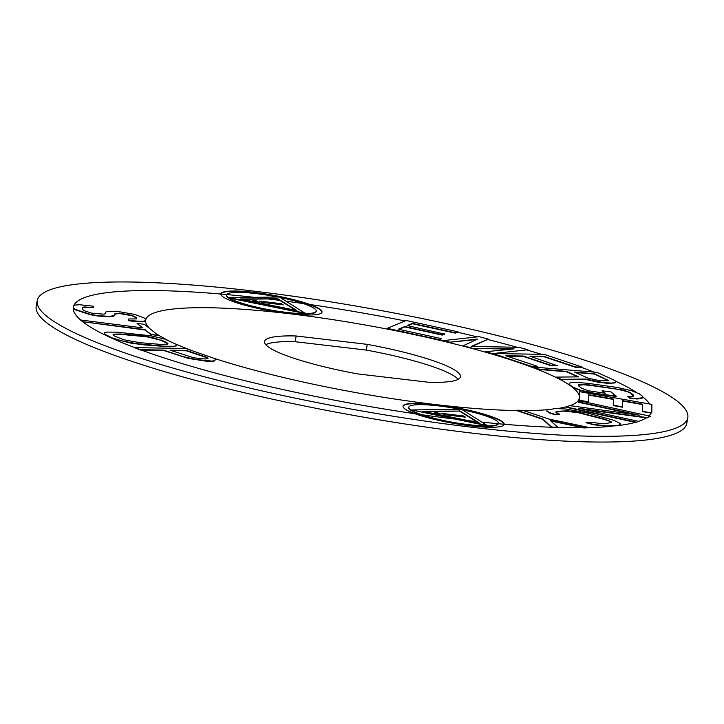 <?xml version="1.0" encoding="UTF-8"?>
<svg xmlns="http://www.w3.org/2000/svg" width="724" height="724" viewBox="0 0 724 724"><rect width="100%" height="100%" fill="white"/><g stroke="black" fill="none" stroke-linecap="round" stroke-linejoin="round"><path stroke-width="1.09" d="M37.232 300.614L36.2 306.324A330.506 51.133 10.2 0 0 472.283 433.133A330.506 51.133 10.2 0 0 686.768 423.386L687.8 417.676A330.506 51.133 10.2 0 0 251.717 290.867A330.506 51.133 10.2 0 0 37.232 300.614A330.506 51.133 10.2 0 0 473.306 427.413A330.506 51.133 10.2 0 0 687.8 417.676M265.808 344.696A99.523 15.394 -169.8 0 1 295.148 341.71L366.272 350.081A99.523 15.394 -169.8 0 1 458.192 379.304M367.294 344.362A99.523 15.394 -169.8 0 1 460.464 376.77A99.523 15.394 -169.8 0 1 428.852 382.29L357.728 373.919A99.523 15.394 -169.8 0 1 264.568 341.52A99.523 15.394 -169.8 0 1 296.179 335.99L367.294 344.362L366.272 350.081M470.844 425.902A51.413 7.955 -169.8 0 1 403.015 406.173A51.413 7.955 -169.8 0 1 436.373 404.662A51.413 7.955 -169.8 0 1 504.212 424.382A51.413 7.955 -169.8 0 1 470.844 425.902M570.005 405.666A220.34 34.091 10.2 0 0 511.94 360.262A220.34 34.091 10.2 0 0 288.65 313.628A51.413 7.955 10.2 0 0 322.017 312.107A51.413 7.955 10.2 0 0 254.187 292.387A51.413 7.955 10.2 0 0 220.82 293.899A51.413 7.955 10.2 0 0 288.65 313.628A220.34 34.091 10.2 0 0 145.642 320.207M398.915 329.339L404.743 326.913L442.246 335.112L444.654 334.108L407.214 325.556L412.418 323.393L455.695 332.85L458.102 331.845L406.164 320.497L387.34 328.334L439.269 339.683L441.676 338.687L398.399 329.23L404.807 326.56L442.31 334.76L444.717 333.755M407.73 325.673L412.354 323.746L455.631 333.203L458.102 331.845M387.34 328.334L439.206 340.045L441.676 338.687M471.894 346.461L488.32 339.131L479.179 336.678L442.853 340.66L448.952 342.289L477.559 339.076L463.233 345.746L471.297 348.28L514.121 348.877L485.578 351.728L491.605 353.719L493.017 353.584M493.524 353.529L527.932 349.737L518.791 347.294L471.152 346.443L488.32 339.131M448.952 342.289L476.6 339.529M471.297 348.28L511.189 349.176M134.501 347.638L140.628 350.072L163.506 350.443L188.321 358.425L207.471 361.376L214.069 361.149L215.39 359.828L214.539 358.498L185.724 348.479L134.501 347.638L140.691 349.71L163.579 350.09L182.14 356.317L195.779 359.502L211.888 361.086L214.132 360.796L215.39 359.828M507.017 356.127L523.262 356.398L550.692 365.602L557.227 365.711L529.868 356.145L544.032 356.38L575.68 366.996L582.214 367.104L544.249 354.362L493.026 353.52L531 366.263L537.534 366.371L505.895 355.756L523.334 356.036L550.756 365.24L557.29 365.349M530.991 356.525L543.968 356.733L575.616 367.358L582.214 367.104M493.026 353.52L530.936 366.625L537.534 366.371M104.229 332.877L104.229 334.253L111.777 338.162L129.985 342.959L144.04 344.896L170.031 346.814L176.602 345.855L176.602 344.479L164.312 338.913L150.845 335.773L116.79 332.162L106.835 332.09L104.229 332.877L104.292 333.891L111.84 337.8L121.985 340.923L136.755 343.665L164.113 346.208L174.068 346.289L176.665 345.493M534.249 367.104L538.52 369.041L566.53 371.385L578.639 376.869L556.331 377.104L561.317 379.367L585.58 379.032L603.291 382.616L611.916 383.077L615.11 382.553L616.26 381.593L614.033 380.091L596.929 372.344L534.249 367.104L538.457 369.394L566.467 371.738L577.806 376.878M556.331 377.104L561.254 379.72L585.517 379.385L598.513 382.317L608.558 383.421L615.047 382.906L616.26 381.593M137.044 323.366L142.927 327.918L80.418 319.972L82.626 321.682L145.072 329.99L150.954 334.542L158.384 335.538L144.483 324.352L137.044 323.366L142.293 327.836M569.209 383.385L569.453 384.933L572.693 387.449L580.395 390.544L594.087 393.521L616.386 396.49L611.056 391.946L602.133 390.761L605.373 393.277L588.657 390.815L581.68 388.272L578.44 385.765L578.494 384.851L580.386 384.408L589.716 384.951L623.5 390.136L630.477 392.689L633.717 395.195L633.672 396.109L631.781 396.553L627.681 396.236L629.835 397.91L636.912 398.625L642.948 397.576L642.641 396.381L639.401 393.874L631.699 390.77L617.653 387.512L587.553 383.277L575.254 382.335L570.747 382.661L569.209 383.385L569.526 384.58L572.756 387.087L580.458 390.191L594.151 393.168L616.45 396.137M602.133 390.761L604.739 393.186M578.476 385.195L584.06 384.797L589.653 385.313L618.26 389.349L627.491 391.729L630.414 393.042L633.627 396.128M627.681 396.236L629.771 398.272L636.849 398.978L641.355 398.653L642.948 397.576M128.7 318.967L128.619 320.714L133.243 321.293L144.022 321.565L145.578 320.669L145.651 319.148L144.121 317.945L134.908 314.46L116.446 311.22L107.197 311.456L105.65 312.116L105.632 313.51L104.084 314.171L91.767 313.175L84.084 310.659L82.554 309.456L82.572 307.591L84.12 306.931L93.369 307.628L93.378 306.225L79.522 304.723L74.898 305.076L73.341 305.971L73.323 307.836L74.853 309.266L90.21 314.297L97.903 315.655L110.229 316.415L114.863 315.139L114.881 313.736L119.514 313.157L131.822 315.32L136.42 317.528L136.411 318.922L128.7 318.967L128.682 320.361L139.46 321.32L144.094 321.203L145.642 320.307M105.65 312.116L105.577 313.537M82.572 307.926L84.056 307.293L93.369 307.628M73.341 305.971L73.26 308.189L74.789 309.628L90.147 314.659L97.84 316.008L110.166 316.777L113.252 316.388L114.863 315.139M114.881 314.08L119.451 313.51L131.759 315.673L136.356 317.881L136.347 318.94M588.784 395.096L613.346 399.413L613.282 405.603L622.513 407.223L622.64 400.68L642.641 404.191L642.568 411.332L651.799 412.952L651.89 404.39L579.571 391.675L579.481 400.245L588.721 401.865L588.793 394.725L613.409 399.051L613.346 405.241L622.577 406.861M622.631 401.042L642.577 404.553L642.505 411.694L651.799 412.952M579.571 391.675L579.417 400.607L588.721 401.865M583.282 409.277L647.138 417.947L650.414 416.255L580.594 400.996L578.395 402.245L634.785 414.571M578.458 401.883L639.364 415.196L569.535 405.594L566.268 407.295L636.079 422.544L638.287 421.305L578.865 408.318L647.202 417.594L650.414 416.255M547.045 409.902L546.837 411.25L549.362 412.952L555.317 414.807L559.525 414.39L556.294 412.888L555.733 411.965L557.209 411.332L567.661 410.779L577.824 412.209L603.816 418.915L611.029 421.621L611.59 422.544L603.807 423.821L590.205 422.237L585.997 422.653L593.354 424.373L606.947 425.947L618.106 425.323L620.278 424.617L620.423 423.621L613.979 420.354L588.06 413.151L565.842 408.997L555.534 408.562L547.045 409.902L546.901 410.888L549.426 412.599L555.38 414.454L559.589 414.028M555.896 412.228L563.462 411.06L577.761 412.571L603.753 419.277L608.377 420.771L611.364 422.644M585.997 422.653L593.291 424.726L606.884 426.309L618.034 425.685L620.278 424.617M214.521 358.489A220.34 34.091 10.2 0 0 436.373 404.662A220.34 34.091 10.2 0 0 516.674 410.553L542.738 419.305L551.525 427.422L557.661 427.169L550.186 420.454L583.978 427.594L590.06 427.703L548.883 419.051L522.809 410.3L516.737 410.2L542.81 418.952L551.588 427.07L557.661 427.169M550.729 420.943L583.915 427.956L590.06 427.703M408.798 407.214L408.725 407.576A45.54 7.041 -169.8 0 0 468.808 425.042A45.54 7.041 -169.8 0 0 498.365 423.703L498.429 423.341A45.54 7.041 10.2 0 1 487.904 425.911L461.532 409.259L411.522 409.965L487.904 425.911A45.54 7.041 10.2 0 1 468.871 424.689A45.54 7.041 -169.8 0 1 411.458 410.318A45.54 7.041 -169.8 0 1 408.798 407.214A45.54 7.041 -169.8 0 1 438.346 405.874A45.54 7.041 10.2 0 1 459.812 409.277M498.429 423.341A45.54 7.041 10.2 0 0 462.437 409.811M424.029 411.576L459.441 411.078L478.157 422.608M438.273 413.965A2.941 0.453 -169.8 0 1 434.4 412.843A2.941 0.453 -169.8 0 1 436.31 412.752A2.941 0.453 -169.8 0 1 440.183 413.884A2.941 0.453 -169.8 0 1 438.273 413.965M465.478 417.169L463.505 415.956L441.749 413.395L443.712 414.608L465.478 417.169M277.618 297.012A45.54 7.041 10.2 0 0 256.151 293.6A45.54 7.041 10.2 0 0 226.603 294.94A45.54 7.041 10.2 0 0 229.264 298.044L305.718 313.637A45.54 7.041 10.2 0 0 316.234 311.067A45.54 7.041 10.2 0 0 280.242 297.537M229.327 297.691L229.264 298.044A45.54 7.041 10.2 0 0 286.686 312.415A45.54 7.041 10.2 0 0 305.718 313.637L279.337 296.985L229.327 297.691L305.781 313.275M241.843 299.302L277.247 298.804L295.962 310.343M256.088 301.691A2.941 0.453 10.2 0 0 257.988 301.609A2.941 0.453 10.2 0 0 254.115 300.478A2.941 0.453 10.2 0 0 252.205 300.569A2.941 0.453 10.2 0 0 256.088 301.691M281.31 303.682L259.554 301.121L261.527 302.333L283.283 304.894L281.31 303.682L260.287 301.573M171.235 350.57L186.394 350.823L205.987 357.394L207.996 358.416L205.707 359.014L193.887 357.828L170.113 350.199L186.457 350.461L206.05 357.041L208.06 358.063L207.942 358.715M113.125 334.986L116.166 334.244L120.827 334.379L146.845 336.805L160.99 340.262L167.706 343.746M575.517 372.498L594.476 374.082L608.576 380.815M295.148 341.71L296.179 335.99M504.166 424.563A51.413 7.955 10.2 0 0 436.31 405.015A51.413 7.955 10.2 0 0 402.987 406.354M439.911 414.01A2.941 0.453 10.2 0 0 436.246 413.105A2.941 0.453 10.2 0 0 434.608 413.06M464.681 417.069L463.441 416.309L442.482 413.847M321.972 312.288A51.413 7.955 10.2 0 0 254.115 292.74A51.413 7.955 10.2 0 0 220.802 294.08M316.234 311.067L316.171 311.429A45.54 7.041 -169.8 0 1 286.623 312.768A45.54 7.041 -169.8 0 1 226.54 295.302L226.603 294.94M257.717 301.745A2.941 0.453 10.2 0 0 254.052 300.84A2.941 0.453 10.2 0 0 252.414 300.786M282.487 304.804L281.247 304.035M411.522 409.965L487.976 425.549M459.505 410.716L479.125 422.807L422.4 411.241L459.441 411.078M277.31 298.442L296.931 310.533L240.205 298.967L277.247 298.804M463.233 345.746L471.36 347.918M442.916 340.298L449.016 341.936M491.605 353.719L527.932 349.737M485.578 351.728L491.668 353.366M161.054 339.9L166.52 342.38L167.914 343.502L167.298 344.208L160.013 344.353L140.004 342.678L123.904 339.818L114.374 335.999L112.98 334.868L113.596 334.162L120.89 334.017L140.89 335.692L152.275 337.402L160.99 340.262M588.069 378.181L574.53 372.055L594.54 373.729L608.875 380.715L600.35 380.788L588.069 378.181M150.954 334.542L158.447 335.176M145.072 329.99L151.017 334.189M105.966 335.447A293.79 45.449 10.2 0 1 82.626 321.682L145.135 329.628M80.482 319.61L82.69 321.32M80.436 319.863A293.79 45.449 10.2 0 1 73.26 308.189L73.323 307.836M636.079 422.544L638.287 421.305M566.331 406.933L636.143 422.192M453.55 415.639L453.713 414.725L453.55 415.639M437.224 413.721L437.396 412.807M271.355 303.365L271.518 302.451L271.355 303.365M255.038 301.446L255.201 300.532M523.714 410.599A220.34 34.091 10.2 0 0 547.742 409.675M557.344 408.562A220.34 34.091 10.2 0 0 567.471 406.463M145.596 320.551A220.34 34.091 10.2 0 0 149.171 327.981M157.841 334.705A220.34 34.091 10.2 0 0 167.099 339.891M176.122 344.153A220.34 34.091 10.2 0 0 191.055 350.262M469.089 420.762A293.79 45.449 10.2 0 0 476.473 421.567M482.555 422.21A293.79 45.449 10.2 0 0 551.335 427.251M557.616 427.459A293.79 45.449 10.2 0 0 582.793 427.721M589.535 427.585A293.79 45.449 10.2 0 0 611.699 426.318M618.359 425.576A293.79 45.449 10.2 0 0 635.283 422.373M638.251 421.477A293.79 45.449 10.2 0 0 646.36 417.839M648.867 415.92A293.79 45.449 10.2 0 0 650.976 413.178M649.681 404.001A293.79 45.449 10.2 0 0 642.776 396.906M636.758 392.589A293.79 45.449 10.2 0 0 615.852 381.322M594.06 372.109A293.79 45.449 10.2 0 0 581.616 367.457M541.597 354.317A293.79 45.449 10.2 0 0 527.389 350.144M517.135 347.267A293.79 45.449 10.2 0 0 488.03 339.583M477.161 336.877A293.79 45.449 10.2 0 0 457.839 332.289M405.078 320.949A293.79 45.449 10.2 0 0 286.224 301.229M279.835 300.397A293.79 45.449 10.2 0 0 268.043 298.931M254.26 297.338A293.79 45.449 10.2 0 0 73.776 305.727M106.319 335.619A293.79 45.449 10.2 0 0 134.773 347.638M141.343 350.081A293.79 45.449 10.2 0 0 453.984 418.988"/></g></svg>
